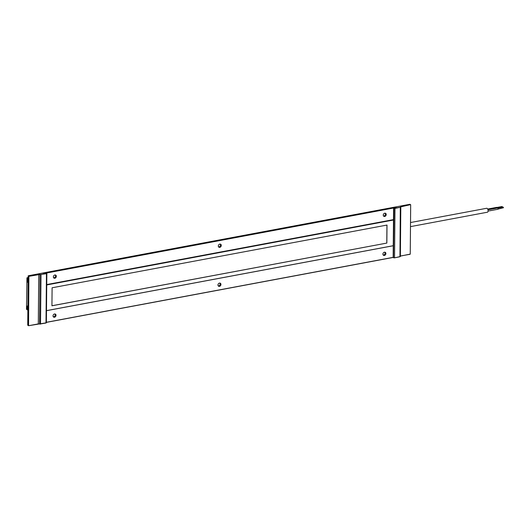 <?xml version="1.0" encoding="UTF-8"?>
<svg xmlns="http://www.w3.org/2000/svg" width="530" height="530" viewBox="0 0 530 530"><rect width="100%" height="100%" fill="white"/><g stroke="black" fill="none" stroke-linecap="round" stroke-linejoin="round"><path stroke-width="0.79" d="M502.48 207.217L502.135 206.508L497.087 207.455M496.994 207.435L497.359 208.025M498.286 209.025L503.5 207.733L503.156 207.091L498.101 208.038M498.014 208.025L498.127 209.058M394.903 208.23L400.779 207.19L394.983 208.423L393.651 207.919L396.221 207.435L395.446 206.992L409.909 204.282L410.677 204.772L410.246 254.102L400.349 256.103M410.677 204.772L410.246 254.102M400.534 206.932L400.812 206.468L410.545 204.646L400.501 206.912M400.309 207.217L399.958 256.745L394.472 257.858L400.349 256.52L400.779 207.19M393.611 257.779L394.472 257.858M400.349 256.023L410.107 254.274M393.651 207.919L394.983 208.423L394.552 257.759L393.479 257.653L394.048 208.151M393.161 257.474L393.591 208.138M382.912 254.108A1.722 1.398 120 0 0 385.886 253.552A1.722 1.398 120 0 0 382.912 254.108M384.813 252.194A1.722 1.398 -60 0 1 383.19 255.016M53.033 315.887A1.722 1.398 120 0 0 56.008 315.33A1.722 1.398 120 0 0 53.033 315.887M54.941 313.972A1.722 1.398 -60 0 1 53.311 316.794M53.371 276.892A1.722 1.398 120 0 0 56.346 276.335A1.722 1.398 120 0 0 53.371 276.892M55.279 274.977A1.722 1.398 -60 0 1 53.649 277.799M383.25 215.114A1.722 1.398 120 0 0 386.224 214.557A1.722 1.398 120 0 0 383.25 215.114M385.158 213.199A1.722 1.398 -60 0 1 383.528 216.021M217.969 285.001A1.722 1.398 120 0 0 220.944 284.444A1.722 1.398 120 0 0 217.969 285.001M219.877 283.08A1.722 1.398 -60 0 1 218.247 285.902M218.314 246.006A1.722 1.398 120 0 0 221.288 245.45A1.722 1.398 120 0 0 218.314 246.006M220.215 244.085A1.722 1.398 -60 0 1 218.592 246.907M410.485 226.621L487.441 212.212A2.007 0.961 -100.6 0 0 488.084 210.821A2.007 0.961 -100.6 0 0 486.699 208.27L410.525 222.534M488.07 211.092L497.962 209.244L498.167 208.787L497.716 207.959L487.951 209.787M497.147 208.065L496.703 207.369L487.679 209.058M27.898 306.035A2.007 0.961 -100.6 0 0 27.878 306.029A2.007 0.961 -100.6 0 0 26.851 307.327A2.007 0.961 -100.6 0 0 27.845 309.805A2.007 0.961 -100.6 0 0 27.865 309.818M27.898 306.082A1.881 0.901 -100.6 0 0 27.626 306.048A1.881 0.901 -100.6 0 0 27.03 307.612A1.881 0.901 -100.6 0 0 27.865 309.606M28.15 278.866A2.007 0.961 -100.6 0 0 28.136 278.86A2.007 0.961 -100.6 0 0 27.103 280.165A2.007 0.961 -100.6 0 0 28.097 282.636A2.007 0.961 -100.6 0 0 28.116 282.649M28.15 278.912A1.881 0.901 -100.6 0 0 27.878 278.879A1.881 0.901 -100.6 0 0 27.282 280.443A1.881 0.901 -100.6 0 0 28.116 282.437M28.13 280.867L27.997 280.045M27.878 308.036L27.739 307.214M27.719 325.181L28.183 275.865L28.892 276.276L28.434 325.599L27.719 325.181L28.567 325.718L28.892 276.276L38.763 274.282L40.114 274.441L29.104 276.302L28.395 275.739L42.864 273.029L43.639 273.48L46.203 272.996L46.455 273.705L46.68 273.294M39.651 324.055L45.997 323.022L46.455 273.705L39.975 274.613L39.651 324.055L38.299 323.896L28.567 325.718L46.382 322.803L46.845 273.48M40.505 324.135L41.048 274.719L40.114 274.441M40.969 274.527L46.375 273.513M28.163 277.534L27.162 277.72L28.156 278.29M27.162 277.72L28.156 278.541M27.858 310.143L26.5 309.056L26.95 277.846M27.858 310.189L26.652 309.447M43.473 273.381L396.062 207.349L395.426 206.985L42.837 273.016L43.473 273.381M393.161 257.441L46.388 322.379M46.388 322.293L393.167 257.348M393.267 245.741L46.494 310.686M393.492 219.659L46.739 284.603M46.739 284.564L393.492 219.625M393.624 208.012L46.309 273.056M393.492 220.003L46.733 284.948M386.847 243.078L386.999 225.058L52.099 287.777L51.94 305.797L386.847 243.078L51.94 305.744M393.267 245.708L46.494 310.646M386.94 225.065L386.781 243.038M400.812 206.468L400.375 256.096M28.123 309.315C27.209 307.817 27.215 306.85 28.143 306.419M27.547 306.592A1.722 0.828 79.4 0 1 27.898 306.168M28.375 282.145C27.461 280.648 27.467 279.681 28.401 279.25M27.799 279.423A1.722 0.828 79.4 0 1 28.15 278.999M40.048 274.407L39.584 324.015M38.299 323.896L38.763 274.282M28.189 309.447C27.162 307.97 27.096 306.87 27.977 306.141M28.441 282.278C27.421 280.801 27.348 279.701 28.229 278.972"/></g></svg>
